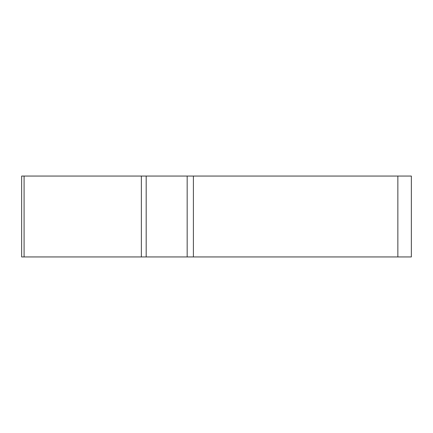 <?xml version="1.0" encoding="UTF-8"?>
<svg xmlns="http://www.w3.org/2000/svg" width="433" height="433" viewBox="0 0 433 433"><rect width="100%" height="100%" fill="white"/><g stroke="black" fill="none" stroke-linecap="round" stroke-linejoin="round"><path stroke-width="0.65" d="M187.17 176.058L411.35 176.058L411.35 256.942L21.65 256.942L21.65 176.058L187.17 176.058L187.17 256.942M24.091 176.058L24.091 256.942L410.111 256.942L397.862 256.942L397.862 176.058M146.186 176.058L146.186 256.942L141.364 256.942L141.364 176.058M193.399 176.058L193.399 256.942"/></g></svg>
